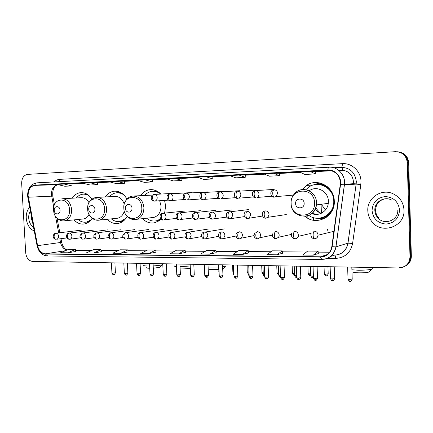 <?xml version="1.0" encoding="UTF-8"?>
<svg xmlns="http://www.w3.org/2000/svg" width="433" height="433" viewBox="0 0 433 433"><rect width="100%" height="100%" fill="white"/><g stroke="black" fill="none" stroke-linecap="round" stroke-linejoin="round"><path stroke-width="0.65" d="M305.184 216.403C316.182 226.432 335.418 216.668 334.287 201.015L334.276 200.739C334.087 186.607 317.302 177.606 306.548 185.4L302.066 189.611M312.956 213.453L313.66 214.14M320.631 218.113L323.992 218.741M142.522 218.665C146.37 222.513 150.711 223.796 155.539 222.513L160.984 219.136M164.616 213.128L165.628 205.935L164.562 200.387M107.265 219.293C110.724 222.898 114.642 224.213 119.026 223.244C122.528 222.275 125.24 219.937 127.167 216.235M74.005 219.883C77.166 223.304 80.765 224.63 84.798 223.866C87.812 223.141 90.264 221.263 92.142 218.227M326.563 217.198L324.517 217.225M320.696 184.312L322.693 183.857M126.966 199.18C123.833 193.567 119.578 190.915 114.193 191.213C110.583 191.673 107.649 193.583 105.387 196.945M160.805 194.065C157.59 190.758 153.915 189.302 149.791 189.692C146.013 190.217 142.939 192.192 140.563 195.624M91.931 199.25C88.949 194.59 85.166 192.387 80.576 192.647C77.139 193.064 74.346 194.91 72.203 198.195M319.835 182.953L316.707 184.35M405.358 266.079C409.293 263.946 411.29 260.623 411.35 256.103L408.665 162.613C407.956 156.335 404.482 152.746 398.241 151.837M407.28 162.559C406.354 155.577 402.371 151.956 395.334 151.691L27.577 174.396C23.712 175.159 21.742 178.136 21.666 183.327L25.709 252.877C26.386 257.992 28.681 260.845 32.599 261.424L398.788 267.967C405.737 267.415 409.472 263.686 409.997 256.774L407.28 162.559L407.973 162.586C407.264 156.286 403.772 152.676 397.516 151.766C403.772 152.676 407.264 156.286 407.973 162.586L410.679 256.439L407.973 162.586L408.665 162.613M399.507 267.589C406.43 267.037 410.154 263.318 410.679 256.439C410.614 260.975 408.611 264.314 404.66 266.452M26.245 218.14C26.889 224.543 29.563 228.846 34.267 231.054C29.563 228.846 26.889 224.543 26.245 218.14C26.067 213.691 27.214 210.027 29.688 207.158C27.214 210.027 26.067 213.691 26.245 218.14M367.806 210.725C367.958 214.541 369.176 217.994 371.454 221.09C380.759 235.032 405.218 227.125 403.994 209.94C403.415 202.298 399.659 196.853 392.736 193.605C381.067 188.306 366.94 198.282 367.806 210.725C367.958 214.541 369.176 217.994 371.454 221.09C380.759 235.032 405.218 227.125 403.994 209.94C403.415 202.298 399.659 196.853 392.736 193.605C381.067 188.306 366.94 198.282 367.806 210.725M28.107 195.532C28.194 189.616 30.456 186.228 34.9 185.362L327.862 170.321L330.39 170.472C337.275 172.361 340.56 177.037 340.246 184.496L331.819 246.691C330.471 253.013 326.709 256.379 320.517 256.78L45.427 253.808C41.449 253.381 38.835 250.669 37.595 245.663L28.107 195.532M27.923 195.537L37.411 245.706C38.689 250.831 41.362 253.614 45.443 254.057L320.528 257.088C326.872 256.677 330.736 253.229 332.116 246.745L340.549 184.539C341.794 176.875 335.196 169.4 327.846 170.007L34.943 185.113C30.359 185.968 28.021 189.443 27.923 195.537M181.979 178.223L166.413 178.807L173.33 180.913L181.876 180.491L181.979 178.217M239.157 175.084L229.598 175.571L235.769 177.839L245.208 177.373L245.289 174.986L239.157 175.084L245.208 177.373M273.753 173.308L263.686 173.828L269.413 176.182L279.345 175.695L279.42 173.249L273.753 173.308L279.345 175.695M310.245 171.441L299.614 171.988L304.843 174.439L315.316 173.925L315.376 171.414L310.245 171.441L315.316 173.925M145.315 179.884L137.077 180.307L144.303 182.342L152.454 181.941L152.562 179.722L145.315 179.884L152.454 181.941M116.97 181.335L109.111 181.741L116.607 183.7L124.39 183.321L124.504 181.151L116.97 181.335L124.39 183.321M89.918 182.721L82.416 183.105L90.156 185.005L97.593 184.637L97.712 182.52L89.918 182.721L97.593 184.637M64.079 184.047L56.907 184.415L64.858 186.25L71.975 185.898L72.1 183.825L64.079 184.047L71.975 185.898M206.297 176.761L197.215 177.227L203.781 179.414L212.76 178.97L212.852 176.642L206.297 176.761L212.76 178.97M242.458 254.474L248.223 250.669L238.816 250.604L232.932 254.382L242.458 254.474L248.499 252.964M276.936 254.81L282.246 250.896L272.346 250.831L266.901 254.712L276.936 254.81L282.505 253.256M313.275 255.161L318.082 251.14L307.652 251.07L302.694 255.059L313.275 255.161L318.32 253.559M148.909 253.57L155.739 250.047L147.61 249.993L140.693 253.489L148.909 253.57L156.059 252.179M120.634 253.294L128.071 251.957L127.74 249.857L119.979 249.803L112.797 253.218L120.634 253.294L127.74 249.857M93.642 253.034L100.997 249.679L93.577 249.625L86.156 252.964L93.642 253.034L101.333 251.719M67.857 252.785L75.429 249.505L68.327 249.457L60.696 252.715L67.857 252.785L75.775 251.503M209.713 254.16L215.878 250.453L206.925 250.393L200.658 254.068L209.713 254.16L216.164 252.693M178.569 253.857L185.459 252.428L185.086 250.242L176.556 250.187L169.947 253.77L178.569 253.857L185.086 250.242M175.056 178.364L181.876 180.491M155.739 250.047L156.059 252.195M100.997 249.679L101.338 251.73M75.429 249.505L75.775 251.513M215.878 250.453L216.17 252.704M248.223 250.669L248.499 252.98M282.246 250.896L282.505 253.273M318.082 251.14L318.32 253.576M160.372 266.896L159.994 267.329L153.298 268.2M149.726 268.271L149.504 268.271C147.258 268.206 146.219 268.011 146.381 267.691M143.702 265.261C143.458 265.683 144.871 265.938 147.94 266.019L149.618 266.03M153.185 265.916C157.52 265.667 160.551 265.277 162.272 264.752L162.781 264.514M60.025 210.2C59.889 205.377 53.822 205.578 54.239 210.362C54.358 215.158 60.42 215.017 60.025 210.2M89.036 202.796C86.995 199.18 84.267 197.486 80.857 197.713L62.661 198.72M89.16 195.797C87.179 194.514 85.101 193.973 82.936 194.179C80.354 194.487 78.157 195.748 76.332 197.962M87.764 194.666L83.791 194.13M86.124 222.145L89.95 221.014M78.108 219.482C80.738 221.783 83.601 222.632 86.703 222.037L91.141 219.688M82.351 219.066L83.721 218.93C86.021 218.416 87.823 216.955 89.138 214.552M190.314 268.162C187.7 268.709 184.393 268.969 180.382 268.942L180.155 268.936M180.047 266.647L190.211 265.997M94.892 209.22C94.767 204.246 88.321 204.457 88.743 209.393C88.852 214.335 95.292 214.183 94.892 209.22M124.244 204.235C122.398 198.834 119.14 196.236 114.469 196.43L97.241 197.405M124.065 195.094C121.7 193.286 119.162 192.523 116.455 192.793C113.755 193.14 111.449 194.444 109.538 196.706M122.333 193.573L117.43 192.734L120.769 192.577M123.183 221.187L119.865 221.561L121.489 221.301L124.558 219.953M111.384 218.865C114.263 221.295 117.392 222.134 120.769 221.382L126.014 218.183M115.941 218.394L117.754 218.205C121.002 217.312 123.189 214.941 124.314 211.088M174.196 265.792C173.947 266.116 174.683 266.355 176.41 266.517M223.672 268.26L222.686 268.909M218.697 269.461L212.868 269.651C210.113 269.564 208.83 269.331 209.025 268.936M208.111 267.091L218.595 267.091M222.594 266.69L225.62 266.084L226.037 265.916L226.015 265.332M131.989 208.176C131.881 203.039 125.018 203.272 125.446 208.36C125.532 213.458 132.395 213.301 131.989 208.176M151.463 217.68L153.975 217.398C158.613 215.71 160.973 211.932 161.049 206.07L159.669 200.744M152.476 195.088L134.051 196.003M160.675 194.071C158.002 191.895 155.09 190.98 151.945 191.332C149.131 191.727 146.722 193.08 144.725 195.386M159.187 192.561L153.093 191.251M152.476 217.566L152.757 217.637M155.669 220.938L157.758 220.543L160.892 219.038M146.646 218.21C149.861 220.819 153.336 221.62 157.076 220.624L160.665 218.789M158.159 221.36L157.363 221.149M154.148 191.067L155.469 190.417M369.593 271.453L369.019 272.059C366.843 272.622 363.466 272.877 358.892 272.828C354.703 272.693 352.716 272.335 352.927 271.767M351.899 269.781L357.918 270.208C364.185 270.262 368.802 269.916 371.774 269.169L372.293 268.974L372.272 268.227M304.161 203.337C304.134 197.459 295.16 197.757 295.598 203.575C295.598 209.404 304.567 209.199 304.161 203.337M311.787 213.55C318.764 216.657 327.483 211.364 328.274 203.348L328.371 201.188C328.393 191.348 316.528 185.091 309.173 190.834M308.853 215.428C318.65 222.919 334.103 214.676 333.773 201.686L333.762 200.901C333.794 187.776 317.8 179.652 308.231 187.538L305.86 189.708M320.804 217.972C329.02 215.975 333.491 210.525 334.233 201.626L334.222 200.842C334.097 191.516 325.638 183.603 316.913 184.442M323.245 184.095L321.151 184.371M325.535 209.891L321.243 204.268M315.722 207.813L319.738 212.695M324.945 217.057L327.045 216.836M315.072 209.345C316.804 211.288 318.905 212.587 321.378 213.236M312.28 213.106L315.933 214.422M312.052 213.317L312.566 213.837M320.285 218.14L324.182 218.643M323.516 218.963L317.622 218.264M329.784 213.983L330.092 213.837M326.899 186.309L326.563 186.239M320.041 183.002L316.366 184.404M313.741 184.902L319.321 182.845M327.229 230.443L327.608 229.279M411.35 256.103L409.997 256.774M344.495 184.242L353.247 183.716L353.355 181.638C352.733 175.565 349.561 171.831 343.845 170.434L338.812 170.423M353.166 184.301L353.247 183.716L356.207 183.863M34.954 185.362L58.076 184.707C53.73 185.541 51.511 188.788 51.408 194.455L53.779 207.364M53.914 181.936C55.668 180.355 57.632 179.495 59.814 179.354L342.341 163.652C342.346 165.888 342.01 167.111 341.323 167.327L333.664 167.733L341.323 167.327C350.086 167.76 355.082 172.491 356.31 181.514L356.175 184.112L360.819 184.55L352.603 243.46C350.546 252.823 344.906 257.792 335.672 258.371L327.467 258.274M342.341 163.652C351.856 162.895 360.878 171.316 360.992 181.303L360.819 184.55M340.549 184.539L344.424 184.848L356.132 184.117L356.267 181.514C355.055 172.491 350.075 167.76 341.323 167.327M37.086 245.803L27.858 197.594L28.14 197.275M47.598 255.941L45.443 254.057M320.528 257.088L321.703 259.443C329.416 258.961 334.152 254.777 335.916 246.886L335.97 246.87C334.622 253.798 330.65 257.927 324.052 259.275M332.116 246.745L335.916 246.886L344.37 184.848C345.907 175.527 337.886 166.445 328.972 167.203C337.897 166.445 345.945 175.527 344.424 184.848L335.97 246.87L347.948 243.162L356.132 184.117L347.991 243.151L352.603 243.46M321.703 259.443L47.327 255.957C42.033 255.405 38.624 252.044 37.103 245.874L37.411 245.706M327.846 170.007C327.992 168.242 328.371 167.311 328.972 167.203L328.972 167.203M27.826 197.416L27.604 195.554C27.734 188.149 30.824 183.917 36.881 182.845L36.881 182.845C35.858 182.959 35.214 183.716 34.943 185.113M36.881 182.845L328.923 167.208L36.881 182.845M330.617 256.439L334.384 255.151C341.794 254.669 346.313 250.675 347.948 243.162L347.991 243.151C346.752 249.738 342.958 253.684 336.62 254.988M334.639 255.151C335.223 255.481 335.57 256.553 335.672 258.371M59.814 179.354L59.218 181.649M320.517 256.78L327.316 254.544M327.862 170.321L328.993 170.315M331.738 170.786L315.37 171.62M300.448 172.377L279.415 173.449M264.595 174.201L245.284 175.181M230.578 175.933L212.841 176.832M198.254 177.579L181.968 178.407M167.511 179.143L152.557 179.901M138.224 180.631L124.498 181.33M110.301 182.049L97.701 182.694M83.645 183.408L72.089 183.998M28.318 197.226L52.788 196.111L54.477 204.863M37.595 245.663L60.544 242.485C61.491 246.561 63.586 249.099 66.828 250.101M55.462 216.094L58.693 232.867M59.841 238.843L60.544 242.485L61.697 242.361C62.709 246.426 64.517 248.964 67.12 249.971M45.427 253.808L65.432 250.696M75.569 250.323L91.764 250.442M101.138 250.512L118.22 250.637M127.876 250.712L145.921 250.848M155.869 250.918L174.943 251.064M185.21 251.14L205.394 251.292M215.997 251.367L237.381 251.53M248.336 251.611L271.02 251.779M282.354 251.865L306.44 252.044M318.179 252.13L329.61 252.217M61.719 242.475L60.988 238.691M52.842 196.398L52.788 196.111C52.398 189.297 54.163 185.497 58.076 184.707L34.9 185.362M343.028 167.344C342.692 169.179 342.178 170.158 341.48 170.288M31.311 215.618L31.203 217.951L32.719 222.968M30.413 210.941C29.146 212.993 28.578 215.374 28.708 218.086C29.065 222.221 30.678 225.279 33.541 227.265M69.507 209.718C69.107 196.447 52.463 197.161 53.632 210.167C53.919 223.184 70.552 222.952 69.507 209.718M83.721 218.93L64.809 220.787C69.323 219.379 71.607 215.65 71.662 209.588C70.649 202.498 67.369 198.893 61.827 198.769M86.243 222.124L88.884 221.934M86.557 193.919L83.98 194.119M104.526 208.728C104.158 195.045 86.476 195.803 87.666 209.204C87.91 222.616 105.576 222.373 104.526 208.728M117.754 218.205L99.579 220.088C104.245 218.535 106.61 214.703 106.67 208.592C105.603 201.226 102.107 197.513 96.169 197.464C93.344 197.886 91.109 199.424 89.463 202.081M141.78 207.672C141.45 193.551 122.631 194.357 123.838 208.181C124.033 222.015 142.83 221.756 141.78 207.672M134.988 219.591L136.676 219.315C141.434 217.561 143.843 213.637 143.908 207.537C142.771 199.84 139.009 196.025 132.617 196.089C129.451 196.631 127.026 198.444 125.343 201.534M155.523 220.96L159.685 220.31M157.163 191.202L152.941 191.256M314.542 202.785C314.423 186.623 289.872 187.673 291.144 203.445C291.073 219.228 315.576 218.887 314.542 202.785M304.827 216.435C311.246 215.515 315.11 211.672 316.42 204.901L316.518 202.639C316.555 191.489 302.434 185.259 295.198 192.966C292.378 195.786 290.992 199.256 291.052 203.369M319.462 218.178C323.797 218.032 327.516 216.354 330.617 213.155M327.565 186.85C323.814 184.453 319.808 183.689 315.554 184.555M384.932 198.817C378.962 200.365 375.844 204.197 375.579 210.33C375.698 213.15 376.705 215.618 378.594 217.739L377.906 217.896C384.342 225.701 398.506 220.262 397.797 210.016M374.881 210.465C375.005 213.296 376.012 215.775 377.906 217.896C375.996 215.775 374.978 213.301 374.843 210.47C374.204 202.087 384.288 195.797 391.713 200.127C384.32 195.797 374.274 202.087 374.881 210.465M399.551 210.032C398.387 201.675 393.619 197.183 385.251 196.566C377.029 197.713 372.629 202.4 372.055 210.633C373.149 218.817 377.83 223.298 386.095 224.072C394.393 223.103 398.88 218.421 399.551 210.032M154.224 194.428L153.948 194.455C149.829 195.348 150.635 201.139 154.478 201.134C153.385 200.955 152.741 199.878 152.54 197.903C152.557 195.851 153.114 194.698 154.224 194.428C155.945 194.569 156.935 195.651 157.206 197.681C157.174 199.51 156.416 200.647 154.933 201.091L168.475 200.106M218.925 271.659L218.492 264.747M170.012 193.816L169.698 193.849C165.579 194.688 166.451 200.723 170.266 200.609C169.2 200.425 168.567 199.332 168.372 197.329C168.383 195.256 168.93 194.087 170.012 193.816C171.777 193.952 172.794 195.05 173.065 197.107C173.032 198.936 172.269 200.084 170.775 200.549L184.61 199.526M233.365 272.032L232.873 271.821L232.581 265.001M186.217 193.188L185.849 193.226C181.703 194.033 182.737 200.333 186.466 200.068C185.427 199.878 184.81 198.774 184.62 196.744C184.631 194.644 185.162 193.454 186.217 193.188C188.025 193.324 189.069 194.433 189.345 196.517C189.308 198.341 188.544 199.499 187.04 199.997L201.166 198.926M248.131 272.389L247.265 272.151L246.983 265.256M202.85 192.539L202.411 192.593C198.417 192.956 199.461 200.192 203.099 199.51C202.087 199.321 201.491 198.195 201.302 196.144C201.313 194.011 201.827 192.809 202.85 192.539C204.706 192.68 205.778 193.805 206.054 195.916C206.021 197.719 205.258 198.888 203.764 199.418L218.156 198.303M263.28 273.894L263.048 272.736L261.987 272.481L261.705 265.521M219.932 191.873L219.401 191.949C215.455 192.425 216.495 199.575 220.175 198.942C219.201 198.747 218.616 197.605 218.432 195.527C218.443 193.367 218.941 192.149 219.932 191.873C221.837 192.014 222.935 193.156 223.217 195.294C223.19 197.069 222.438 198.238 220.965 198.817L235.601 197.648M278.749 274.744L278.148 273.088L277.033 272.828L276.763 265.786M278.684 273.088L278.148 273.088M237.484 191.191L236.819 191.294C232.949 191.933 233.999 198.936 237.722 198.357C236.781 198.157 236.218 196.999 236.039 194.888C236.045 192.701 236.526 191.467 237.484 191.191C239.438 191.332 240.564 192.49 240.851 194.661C240.829 196.371 240.109 197.545 238.686 198.179L253.505 196.961M294.402 275.134L293.601 273.445L292.432 273.174L292.161 266.062M294.5 273.44L293.601 273.445M255.519 190.493L254.653 190.655C250.961 191.516 251.957 198.222 255.751 197.757C254.848 197.551 254.306 196.376 254.133 194.238C254.139 192.019 254.599 190.769 255.519 190.493C257.532 190.634 258.68 191.803 258.972 194.006C258.961 195.619 258.301 196.771 256.986 197.47L271.881 196.214M310.174 275.518L309.411 273.813L308.182 273.532L307.917 266.344M310.688 273.786L309.411 273.813M274.057 189.768C273.18 190.049 272.741 191.316 272.736 193.567C272.904 195.738 273.423 196.928 274.289 197.134L275.967 196.625L277.607 193.329C277.309 191.099 276.13 189.914 274.057 189.768M326.325 275.913L325.589 274.192L324.301 273.9L324.046 266.631M328.203 273.808L325.589 274.192M219.158 273.753L218.627 264.747M162.981 213.263L162.37 213.361C158.516 213.972 160.004 220.738 163.176 219.996C162.126 219.818 161.509 218.762 161.32 216.83C161.336 214.773 161.888 213.583 162.981 213.263C164.719 213.431 165.72 214.53 165.996 216.57C165.98 218.227 165.325 219.325 164.015 219.872L176.54 218.378M233.966 274.159L233.447 273.937L233.068 265.007M178.959 212.895L178.266 213.009C174.445 213.734 175.971 220.424 179.159 219.715C178.131 219.531 177.53 218.459 177.346 216.505C177.357 214.416 177.898 213.215 178.959 212.895C180.745 213.058 181.773 214.173 182.049 216.24C182.039 217.875 181.389 218.979 180.096 219.553L192.853 217.988M249.116 274.549L248.206 274.295L247.833 265.272M195.364 212.511L194.552 212.663C190.829 213.507 192.312 220.061 195.559 219.423C194.563 219.239 193.979 218.151 193.795 216.17C193.805 214.054 194.33 212.836 195.364 212.511C197.194 212.679 198.249 213.81 198.525 215.905C198.52 217.496 197.886 218.6 196.631 219.217L209.594 217.566M264.671 276.2L264.401 274.933L263.307 274.663L262.945 265.543M212.208 212.121L211.25 212.322C207.651 213.323 209.101 219.683 212.397 219.125C211.434 218.936 210.866 217.837 210.687 215.823C210.698 213.68 211.201 212.446 212.208 212.121C214.086 212.289 215.169 213.431 215.45 215.558C215.445 217.095 214.844 218.194 213.637 218.849L226.784 217.112M278.765 275.182C280.232 278.105 280.449 276.622 280.562 277.039L279.902 275.318L278.76 275.036L278.403 265.819M229.506 211.715L228.348 211.997C224.911 213.204 226.389 219.304 229.696 218.817C228.765 218.622 228.213 217.507 228.039 215.472C228.045 213.296 228.537 212.046 229.506 211.715C231.433 211.889 232.543 213.047 232.83 215.201L231.157 218.438L229.696 218.817L244.423 216.614M280.497 275.318L279.902 275.318M296.589 277.434L295.777 275.713L294.575 275.42L294.224 266.1M247.281 211.304C246.345 211.64 245.874 212.906 245.868 215.109C246.036 217.171 246.572 218.302 247.47 218.503L249.235 217.945L250.685 214.833C250.398 212.652 249.262 211.477 247.281 211.304M296.751 275.702L295.777 275.713M312.805 277.862L312.025 276.119L310.764 275.816L310.418 266.387M265.548 210.882C264.655 211.217 264.206 212.5 264.2 214.736C264.363 216.83 264.872 217.978 265.738 218.178L267.924 217.306L269.045 214.454C268.752 212.246 267.589 211.055 265.548 210.882M313.405 276.086L312.025 276.119M113.76 274.695L112.596 273.163L111.925 272.979L111.4 262.831M56.03 233.181L55.608 233.235C52.55 233.89 52.079 239.113 56.171 239.314C55.002 239.151 54.32 238.215 54.125 236.505C54.147 234.626 54.78 233.517 56.03 233.181C57.475 233.355 58.325 234.372 58.574 236.229C58.574 237.809 57.995 238.81 56.842 239.238L66.926 237.912M115.411 272.768L112.596 273.163M126.198 275.042L125.056 273.494L124.352 273.304L123.833 263.058M69.302 233.078L68.847 233.138C65.957 233.365 65.275 239.059 69.442 239.281C68.29 239.119 67.618 238.172 67.424 236.44C67.445 234.54 68.073 233.419 69.302 233.078C70.785 233.257 71.651 234.285 71.905 236.164C71.905 237.744 71.321 238.756 70.157 239.2L80.468 237.809M127.859 273.099L125.056 273.494M138.901 275.399L137.775 273.829L137.044 273.634L136.525 263.28M82.898 232.976L82.394 233.046C78.914 235.704 79.125 237.777 83.033 239.254C81.902 239.086 81.236 238.128 81.047 236.375C81.068 234.453 81.685 233.317 82.898 232.976C84.413 233.154 85.296 234.193 85.55 236.093C85.55 237.674 84.965 238.697 83.791 239.157L94.334 237.695M140.573 273.434L137.775 273.829M151.88 275.761L150.771 274.176L150.007 273.975L149.493 263.513M96.819 232.867L96.267 232.949C92.364 234.702 93.544 238.735 96.96 239.222C95.839 239.054 95.19 238.08 94.995 236.31C95.016 234.361 95.623 233.214 96.819 232.867C98.372 233.046 99.276 234.101 99.53 236.028C99.53 237.598 98.941 238.632 97.766 239.113L108.537 237.576M153.569 273.775L150.771 274.176M165.135 276.13L164.053 274.533L163.252 274.316L162.748 263.751M111.081 232.759L110.475 232.851C107.086 235.752 107.33 237.869 111.221 239.189C110.123 239.021 109.484 238.036 109.295 236.239C109.311 234.269 109.906 233.111 111.081 232.759C112.672 232.938 113.598 234.004 113.857 235.953C113.857 237.522 113.267 238.556 112.087 239.065L123.096 237.452M166.84 274.127L164.053 274.533M178.688 276.508L177.627 274.89L176.788 274.668L176.291 263.995M125.7 232.645L125.029 232.754C121.716 235.568 121.987 237.701 125.841 239.157C124.764 238.984 124.13 237.988 123.946 236.169C123.962 234.177 124.547 232.997 125.7 232.645C127.329 232.83 128.276 233.907 128.541 235.882C128.541 237.436 127.952 238.48 126.777 239.011L138.013 237.311M180.409 274.49L177.627 274.89M192.544 276.893L191.505 275.264L190.628 275.031L190.136 264.238M140.687 232.532L139.94 232.662C136.206 233.479 137.959 239.871 140.828 239.124C139.772 238.946 139.155 237.939 138.971 236.099C138.988 234.08 139.561 232.889 140.687 232.532C142.36 232.716 143.328 233.809 143.594 235.806C143.594 237.344 143.014 238.394 141.845 238.946L153.314 237.16M194.282 274.852L191.505 275.264M206.709 277.288L205.697 275.642L204.777 275.399L204.289 264.493M156.053 232.413L155.214 232.575C151.534 233.49 153.32 239.806 156.194 239.086C155.166 238.913 154.559 237.89 154.381 236.028C154.397 233.977 154.954 232.775 156.053 232.413C157.769 232.597 158.759 233.706 159.03 235.731C159.035 237.241 158.462 238.291 157.314 238.881L169.005 236.992M208.468 275.231L205.697 275.642M221.198 277.694L220.213 276.027L219.244 275.772L218.768 264.752M171.82 232.288L170.867 232.489C167.203 233.555 169.168 239.785 171.961 239.054C170.954 238.875 170.364 237.841 170.191 235.953C170.201 233.88 170.748 232.656 171.82 232.288C173.579 232.478 174.596 233.598 174.867 235.649C174.872 237.127 174.315 238.177 173.2 238.794L185.102 236.802M222.979 275.615L220.213 276.027M236.023 278.105L235.065 276.422L234.047 276.157L233.576 265.018M187.998 232.164L186.91 232.418C183.554 233.544 184.999 239.487 188.139 239.016C187.159 238.837 186.585 237.787 186.412 235.871C186.423 233.771 186.953 232.537 187.998 232.164C189.806 232.359 190.845 233.49 191.121 235.568L189.524 238.691L188.139 239.016L201.621 236.586M237.825 276.01L235.065 276.422M251.189 278.533L250.263 276.828L249.197 276.552L248.731 265.288M204.609 232.034L203.342 232.369C200.084 233.679 201.681 239.444 204.749 238.978C203.797 238.794 203.239 237.733 203.066 235.796C203.077 233.668 203.591 232.413 204.609 232.034C206.46 232.234 207.526 233.382 207.802 235.487L206.314 238.561L204.749 238.978L218.589 236.331M253.018 276.411L250.263 276.828M266.717 278.966L265.819 277.239L264.704 276.952L264.244 265.564M221.658 231.904C220.678 232.288 220.181 233.555 220.175 235.714C220.337 237.679 220.884 238.756 221.804 238.94L223.596 238.388L224.938 235.4C224.657 233.268 223.563 232.104 221.658 231.904M268.568 276.822L265.819 277.239M282.614 279.409L281.748 277.667L280.573 277.369L280.129 265.846M239.178 231.769C238.231 232.158 237.755 233.441 237.744 235.628C237.906 237.62 238.431 238.713 239.319 238.902L241.403 238.145L242.54 235.314C242.253 233.149 241.132 231.969 239.178 231.769M284.492 277.244L281.748 277.667M298.894 279.859L298.066 278.1L296.832 277.791L296.394 266.138M257.18 231.633C256.271 232.023 255.811 233.327 255.806 235.541C255.963 237.565 256.471 238.67 257.321 238.859L259.768 237.777L260.628 235.222C260.336 233.03 259.188 231.834 257.18 231.633M300.805 277.683L298.066 278.1M315.576 280.324L314.786 278.543L313.481 278.219L313.054 266.436M275.686 231.487C274.814 231.882 274.376 233.208 274.376 235.455C274.527 237.506 275.015 238.626 275.832 238.821L278.706 237.214L279.225 235.13C278.933 232.905 277.753 231.693 275.686 231.487M317.519 278.127L314.786 278.543M332.674 280.806L331.916 278.998L330.547 278.663L330.13 266.744M294.716 231.341C293.888 231.742 293.477 233.084 293.477 235.363C293.623 237.441 294.083 238.578 294.862 238.778L294.997 238.762C296.54 238.675 297.595 237.879 298.169 236.364L298.348 235.038C298.05 232.781 296.843 231.547 294.716 231.341M334.649 278.581L331.916 278.998M350.194 281.293L349.48 279.469L348.035 279.117L347.629 267.053M314.888 238.702C316.772 238.367 317.817 237.203 318.028 235.206L318.028 234.935C317.725 232.651 316.485 231.401 314.298 231.19C313.514 231.595 313.124 232.959 313.124 235.271C313.265 237.381 313.703 238.534 314.445 238.735L314.569 238.718M352.208 279.047L349.48 279.469M81.583 192.604L80.576 192.647M115.465 191.153L114.193 191.213M151.463 189.616L149.791 189.692M313.281 185.026L306.548 185.4M338.86 170.45L343.845 170.434C349.583 171.831 352.776 175.565 353.42 181.633L353.236 184.296M75.564 250.29L91.834 250.409M101.133 250.48L118.29 250.61M127.87 250.68L145.981 250.815M155.864 250.886L175.002 251.026M185.205 251.102L205.453 251.254M215.991 251.335L237.436 251.492M248.331 251.573L271.069 251.741M282.348 251.827L306.488 252.006M318.174 252.093L329.637 252.179M57.021 218.075L59.841 232.727M159.994 267.329L162.272 264.752M162.602 263.746L162.64 264.601M87.455 221.956L86.703 222.037M56.507 217.496C58.845 220.191 61.61 221.29 64.809 220.787M86.584 222.145L88.294 222.351M121.489 221.301L120.769 221.382M90.275 216.273C92.824 219.471 95.926 220.743 99.579 220.088M223.228 268.752L225.62 266.084M225.994 264.882L226.037 265.916M157.758 220.543L157.076 220.624M153.975 217.398L136.676 219.315C132.401 220.208 128.866 218.708 126.073 214.811M369.019 272.059L371.774 269.169M372.245 267.497L372.293 268.974M334.233 201.626L333.773 201.686M328.274 203.348L316.42 204.901C314.926 220.879 290.9 219.136 291.057 203.44M218.795 271.621L218.952 272.27M176.967 193.14L154.419 194.428M232.878 271.946L233.414 273.153M192.149 192.55L170.245 193.816M247.27 272.276L248.185 273.791M207.694 191.943L186.488 193.188M261.987 272.617C262.522 273.873 262.961 274.435 263.296 274.316M223.612 191.332L203.185 192.55M277.039 272.963C278.23 274.749 278.798 275.35 278.749 274.766M239.914 190.704L220.348 191.889M292.437 273.315C294.115 276.411 294.094 274.641 294.294 275.15L294.564 275.139M256.607 190.076L238.02 191.224M308.188 273.672C309.887 276.806 309.866 275.02 310.071 275.54L310.748 275.431M273.667 189.454L256.249 190.552M272.85 190.06C269.207 191.364 270.912 197.746 274.289 197.134L275.967 196.625L293.395 195.11M324.306 274.046C326.033 277.217 326.006 275.41 326.228 275.935C326.412 275.415 326.547 277.282 328.203 273.954L327.949 266.701M321.08 204.289L321.4 213.225M321.584 218.362L321.627 219.688M219.017 273.716L219.185 274.387M185.043 211.023L163.214 213.269M233.452 274.073L234.015 275.318M200.349 210.665L179.257 212.906M248.212 274.435L249.175 275.994M216.018 210.303L195.743 212.533M263.313 274.803C263.924 276.151 264.379 276.736 264.687 276.557M232.05 209.951L212.7 212.154M248.45 209.615L230.167 211.78M294.575 275.572C296.307 278.744 296.269 276.931 296.481 277.456L296.816 277.434M245.847 211.715C242.55 213.225 244.358 219.017 247.47 218.503L262.544 216.04M310.77 275.967C312.518 279.182 312.48 277.347 312.696 277.878L313.465 277.742M263.724 211.531C260.758 213.404 262.826 218.66 265.738 218.178L267.924 217.306L286.294 214.552M307.814 215.834L307.901 218.264M313.357 217.61L313.454 220.24M111.931 273.088C113.495 275.859 113.473 274.257 113.598 274.711C113.836 274.084 113.592 276.222 115.416 272.871L114.902 262.896M81.604 230.118L56.046 233.181M124.358 273.412C125.927 276.216 125.906 274.598 126.035 275.058C126.284 274.425 126.03 276.584 127.865 273.207L127.356 263.118M94.475 229.993L69.334 233.078M137.044 273.748C138.625 276.579 138.614 274.95 138.739 275.415C138.982 274.776 138.728 276.958 140.579 273.548L140.076 263.345M107.638 229.869L82.941 232.976M150.013 274.089C151.599 276.958 151.582 275.301 151.723 275.778C151.956 275.128 151.696 277.337 153.574 273.894L153.071 263.578M121.094 229.739L96.884 232.867M163.257 274.441C164.859 277.337 164.838 275.669 164.984 276.146C165.211 275.491 164.951 277.721 166.846 274.251L166.353 263.816M134.863 229.609L111.173 232.759M176.794 274.798C178.407 277.726 178.385 276.043 178.537 276.525C178.753 275.87 178.515 278.11 180.415 274.614L179.928 264.06M148.941 229.479L125.819 232.645M190.628 275.161C192.257 278.127 192.236 276.422 192.398 276.909C192.615 276.249 192.371 278.511 194.287 274.982L193.805 264.309M163.349 229.355L140.849 232.532M204.782 275.534C206.422 278.533 206.395 276.811 206.568 277.309C206.79 276.811 206.931 278.592 208.473 275.366L207.997 264.558M178.093 229.23L156.27 232.418M219.25 275.913C220.9 278.949 220.89 277.212 221.057 277.71C221.279 277.212 221.42 279.014 222.984 275.756L222.513 264.817M193.183 229.111L172.101 232.304M234.053 276.303C235.72 279.377 235.709 277.618 235.888 278.127C236.099 277.618 236.239 279.447 237.831 276.151L237.365 265.083M208.619 229.003L188.371 232.191M249.202 276.698C250.886 279.815 250.869 278.035 251.059 278.549C251.254 278.046 251.432 279.875 253.024 276.557L252.563 265.353M224.418 228.911L205.101 232.077M264.704 277.109C266.409 280.265 266.392 278.462 266.593 278.982C266.793 278.473 266.95 280.324 268.574 276.979L268.124 265.635M220.181 232.348C217.063 233.88 218.827 239.389 221.804 238.94L236.012 236.034M280.579 277.526C282.305 280.719 282.284 278.901 282.495 279.426C282.695 278.906 282.863 280.784 284.503 277.401L284.059 265.916M237.419 232.386C234.529 234.172 236.478 239.33 239.319 238.902L241.403 238.145L253.922 235.649M296.838 277.948C298.581 281.19 298.559 279.35 298.781 279.88C298.976 279.355 299.143 281.255 300.811 277.84L300.378 266.208M255.069 232.521C253.208 235.866 253.96 237.977 257.321 238.859L259.768 237.777L272.352 235.146M313.487 278.387C315.262 281.672 315.251 279.81 315.468 280.346C315.657 279.815 315.825 281.742 317.524 278.289L317.102 266.512M273.142 232.824C271.794 236.158 272.687 238.161 275.832 238.821L278.706 237.214L291.371 234.426M330.552 278.836C332.349 282.164 332.333 280.281 332.566 280.822C332.76 280.286 332.912 282.235 334.655 278.749L334.238 266.815M291.696 233.392C291.003 236.57 292.059 238.361 294.862 238.778C296.313 238.772 297.417 237.966 298.169 236.364L311.148 233.355M348.04 279.29C349.891 282.684 349.837 280.752 350.091 281.315C350.286 280.768 350.438 282.744 352.213 279.22L351.807 267.129M310.894 234.285C310.91 237.057 312.09 238.54 314.445 238.735C316.371 238.653 317.568 237.479 318.028 235.206L333.903 231.314"/></g></svg>
